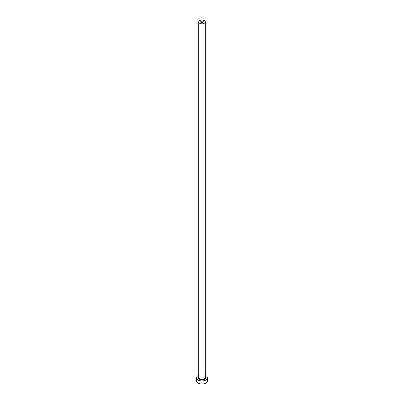 <?xml version="1.0" encoding="UTF-8"?>
<svg xmlns="http://www.w3.org/2000/svg" width="404" height="404" viewBox="0 0 404 404"><rect width="100%" height="100%" fill="white"/><g stroke="black" fill="none" stroke-linecap="round" stroke-linejoin="round"><path stroke-width="0.61" d="M202.965 21.387A1.364 0.788 0 0 0 201.48 21.215A1.364 0.788 0 0 0 200.637 21.942A1.364 0.788 0 0 0 201.035 22.498A1.364 0.788 0 0 0 202.52 22.669A1.364 0.788 0 0 0 203.363 21.942A1.364 0.788 0 0 0 202.965 21.387M199.687 23.275A3.267 1.889 0 0 0 203.252 23.684A3.267 1.889 0 0 0 205.267 21.942A3.267 1.889 0 0 0 204.313 20.609A3.267 1.889 0 0 0 200.748 20.2A3.267 1.889 0 0 0 198.733 21.942A3.267 1.889 0 0 0 199.687 23.275M198.733 375.266A5.449 3.146 0 0 0 196.551 377.78A5.449 3.146 0 0 0 198.147 380.002A5.449 3.146 0 0 0 204.086 380.684A5.449 3.146 0 0 0 207.449 377.78A5.449 3.146 0 0 0 205.853 375.558A5.449 3.146 0 0 0 205.267 375.266M196.551 377.78L196.551 380.896A5.449 3.146 0 0 0 198.147 383.118A5.449 3.146 0 0 0 204.086 383.8A5.449 3.146 0 0 0 207.449 380.896L207.449 377.78M205.267 376.993A3.54 2.045 180 0 1 203.969 379.477A3.54 2.045 180 0 1 199.495 379.225A3.54 2.045 180 0 1 198.733 376.993M198.733 21.942L198.733 377.558A3.267 1.889 0 0 0 199.687 378.891A3.267 1.889 0 0 0 203.252 379.3A3.267 1.889 0 0 0 205.267 377.558L205.267 21.942"/></g></svg>
